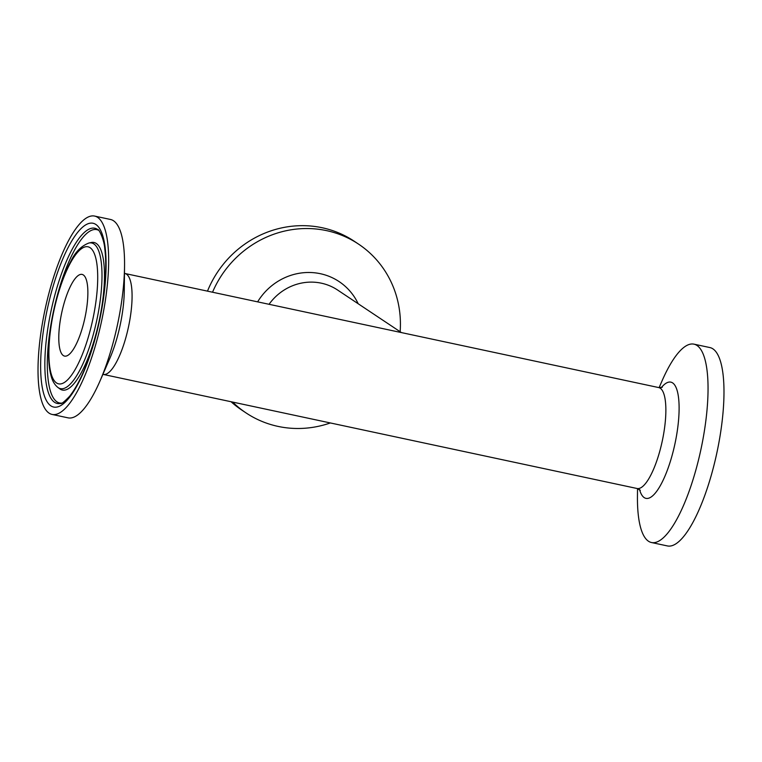 <?xml version="1.0" encoding="UTF-8"?>
<svg xmlns="http://www.w3.org/2000/svg" width="762" height="762" viewBox="0 0 762 762"><rect width="100%" height="100%" fill="white"/><g stroke="black" fill="none" stroke-linecap="round" stroke-linejoin="round"><path stroke-width="1.14" d="M330.337 422.948A101.432 96.631 -56.3 0 1 278.063 426.406A101.432 96.631 -56.3 0 1 246.012 412.899A101.432 96.631 -56.3 0 1 232.677 402.079M212.531 292.227A101.432 96.631 -56.3 0 1 358.569 244.126A101.432 96.631 -56.3 0 1 400.136 331.727M662.33 387.239L658.673 387.563L124.892 273.491A51.616 14.678 -77.9 0 1 128.464 327.031A51.616 14.678 -77.9 0 1 103.327 374.437L637.108 488.509L640.309 490.299M246.012 412.899L241.716 410.032A101.432 96.631 -56.3 0 1 231.057 401.736M207.493 291.141A101.432 96.631 -56.3 0 1 354.263 241.249L358.569 244.126M659.111 387.639L662.016 380.952A101.432 28.851 102.1 0 1 693.925 344.148A101.432 28.851 102.1 0 1 696.954 345.443A101.432 28.851 102.1 0 1 699.707 454.924A101.432 28.851 102.1 0 1 651.529 542.534A101.432 28.851 102.1 0 1 637.451 495.9L637.527 488.613M693.925 344.148L709.87 347.558A101.432 28.851 102.1 0 1 712.899 348.853A101.432 28.851 102.1 0 1 715.642 458.333A101.432 28.851 102.1 0 1 667.474 545.944L651.529 542.534M52.13 414.442L68.075 417.852A101.432 28.851 -77.9 0 0 99.984 381.048A101.432 28.851 -77.9 0 0 124.549 266.1A101.432 28.851 -77.9 0 0 110.471 219.466L94.526 216.056A101.432 28.851 -77.9 0 0 46.358 303.667A101.432 28.851 -77.9 0 0 49.101 413.147A101.432 28.851 -77.9 0 0 52.13 414.442A101.432 28.851 -77.9 0 0 101.546 321.278A101.432 28.851 -77.9 0 0 94.526 216.056M83.306 274.939A41.767 11.878 -77.9 0 0 82.058 274.406A41.767 11.878 -77.9 0 0 61.712 312.772A41.767 11.878 -77.9 0 0 64.599 356.102A41.767 11.878 -77.9 0 0 84.439 320.021A41.767 11.878 -77.9 0 0 83.306 274.939M358.197 303.762A59.465 56.645 123.7 0 0 309.791 272.491A59.465 56.645 123.7 0 0 257.623 301.857M269.053 304.305A51.616 49.168 -56.3 0 1 337.623 290.046L401.431 332.584M658.673 387.563A51.616 14.678 102.1 0 1 660.949 446.742A51.616 14.678 102.1 0 1 637.108 488.509M639.566 489.595A59.465 16.916 -77.9 0 0 673.446 450.313A59.465 16.916 -77.9 0 0 672.608 382.895A59.465 16.916 -77.9 0 0 661.368 387.572M124.549 266.1L124.273 290.913A59.465 16.916 102.1 0 1 109.871 358.292L99.984 381.048M55.597 303.428A70.094 19.936 102.1 0 1 96.688 262.585A70.094 19.936 102.1 0 1 67.694 379.743A70.094 19.936 102.1 0 1 55.597 303.428M58.007 387.534A74.486 21.184 -77.9 0 0 96.774 320.259A74.486 21.184 -77.9 0 0 88.887 243.021C81.229 245.974 75.2 252.098 70.78 261.404C64.713 272.663 59.598 286.607 55.445 303.238C51.064 321.202 48.797 337.947 48.654 353.492C48.606 362.874 49.501 370.637 51.34 376.771C52.673 381.486 54.893 385.077 58.007 387.534L59.903 388.925A75.448 21.46 102.1 0 0 97.279 329.022A75.448 21.46 102.1 0 0 91.192 242.526L88.887 243.021M97.107 331.108A93.993 26.737 -77.9 0 0 80.886 228.762A93.993 26.737 -77.9 0 0 42.005 385.886A93.993 26.737 -77.9 0 0 97.107 331.108M60.617 403.431A89.602 25.479 102.1 0 1 53.397 300.723A89.602 25.479 102.1 0 1 97.774 229.581C98.631 228.524 104.156 239.068 104.785 248.86C105.689 255.975 105.947 264.319 105.547 273.882C104.708 291.903 101.841 310.915 96.945 330.918C89.154 361.159 80.039 382.953 69.599 396.297C64.322 401.793 61.331 404.165 60.617 403.431M61.636 403.117A88.63 25.203 102.1 0 1 55.769 301.342A88.63 25.203 102.1 0 1 98.565 230.286"/></g></svg>
